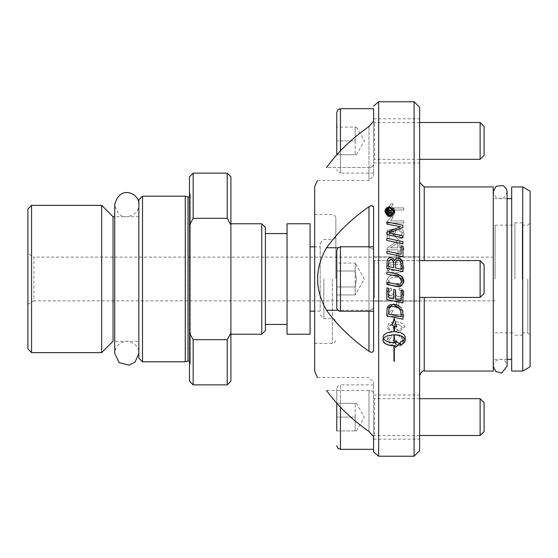 <?xml version="1.0" encoding="UTF-8"?>
<svg xmlns="http://www.w3.org/2000/svg" width="558" height="558" viewBox="0 0 558 558"><rect width="100%" height="100%" fill="white"/><g stroke="black" fill="none" stroke-linecap="round" stroke-linejoin="round"><path stroke-width="0.42" stroke-dasharray="2.79 2.09" d="M402.967 235.818L402.967 237.917L386.854 234.548L386.854 232.268M402.967 225.265L402.967 227.427L389.017 233.077L393.139 233.781M393.76 229.24L400.518 226.743L386.854 224.03L386.854 221.931M402.897 311.936L402.967 319.204M401.216 307.653L402.639 310.471M387.664 306.935L388.026 306.398M389.428 305.163L390.181 304.78M391.172 304.445L393.432 304.18M386.854 315.842L387.113 308.316M388.682 311.224L388.682 314.077L401.132 316.679L401.132 314.126M395.141 306.516L390.795 306.788M389.63 307.618L388.94 308.797M398.921 308.204L396.48 306.872M386.854 299.611L386.854 287.907L388.682 288.284L388.682 297.839L393.704 298.9L393.704 289.525L395.531 289.909L395.531 299.276L401.132 300.441L401.132 290.251L402.967 290.634L402.967 302.973M382.99 340.282L383.123 336.328L385.069 333.935L388.954 332.24L393.941 331.598L393.941 326.039M395.587 347.39L395.587 345.827M399.591 343.609L398.398 344.879M396.836 342.033L398.754 343.177M383.444 338.706L385.473 340.708L390 342.382L395.587 342.738L395.587 341.175M394.318 342.549L393.941 342.549L393.941 334.695M400.372 344.921L400.372 341.824L402.995 340.575L404.822 338.713M394.318 331.598L399.305 332.24L403.19 333.935L405.143 336.328L405.275 340.289M393.467 321.966L394.129 318.339L396.752 327.058M402.925 262.951L402.967 271.697L386.854 268.335L386.966 261.102M390.307 257.643L392.867 258.249L394.562 260.607M395.573 263.725L395.573 268.014M401.035 263.32L400.721 262.155M399.828 260.907L399.389 260.6M388.682 262.964L388.682 266.564M389.909 259.819L389.01 260.649M397.212 258.047L398.775 258.089M401.132 269.165L401.132 265.364M393.739 267.631L393.655 262.679M392.337 260.049L390.809 259.637M394.318 361.256L393.941 361.256L393.941 346.127L394.318 346.127M402.967 241.677L402.967 243.825L386.854 240.456L386.854 238.308M398.558 286.749L396.773 286.526M402.834 283.576L402.625 284.106M396.306 273.922L401.913 276.824M395.72 275.959L386.854 274.104L386.854 271.941M401.23 279.558L400.505 278.149L398.279 276.642M397.345 276.343L395.901 275.994M400.386 283.91L400.86 283.311M401.223 282.543L401.453 281.03M386.854 284.468L386.854 282.306L396.752 284.371M384.922 211.628L384.978 210.868M385.083 210.366L385.264 209.829M387.008 207.625L388.256 207.018M388.507 206.941L389.77 206.774L392.574 207.66M394.157 209.543L394.422 210.22M389.777 207.716L388.724 207.862M388.605 207.897L387.817 208.246M387.022 208.838L386.548 209.417M386.22 210.017L386.059 210.436M393.669 211.252L392.902 209.271M394.199 213.616L394.018 213.993M393.264 215.018L392.672 215.534M385.878 211.628L385.948 212.375M387.315 214.663L389.777 215.528M392.546 214.391L393.418 213.051M393.592 212.479L393.69 211.628M402.967 246.231L402.967 256.68L386.854 253.318L386.854 251.163M401.132 254.148L401.132 245.848M390.258 212.507L392.379 212.772L392.379 213.826L387.217 213.826L387.217 212.026M387.217 211.935L387.231 211.126M387.385 210.422L387.915 209.843M390.705 210.324L391.339 209.941M392.379 209.334L392.379 210.624L390.481 211.789M388.054 211.628L388.033 212.772L389.449 212.772L389.407 211.37M414.099 456.221L414.099 101.779M378.645 456.221L378.645 101.779M387.029 316.505L403.825 316.505L403.825 314.454L390.74 314.454L393.216 310.346L391.228 310.346L387.029 315.179L387.029 316.505L403.825 316.505L403.825 314.454L390.74 314.454L393.216 310.346L391.228 310.346L387.029 315.179L387.029 316.505M392.971 327.797L398.391 332.742L404.104 327.497C405.108 324.512 402.402 322.573 395.992 321.687L388.94 323.487L387.029 327.692L391.2 332.449L391.367 330.406L389.589 329.632L388.71 327.567L389.261 325.844L391.325 324.31L395.204 323.724L392.971 327.797L398.391 332.742L404.104 327.497C405.617 324.923 402.918 322.984 395.992 321.687L388.94 323.487L387.029 327.692L391.2 332.449L391.367 330.406L389.589 329.632L388.71 327.567L389.261 325.844L395.204 323.724L392.971 327.797M399.389 288.019L399.116 290.069L401.418 291.06L402.409 293.348L402.151 294.694L400.344 296.514L397.784 296.619L396.578 295.866L395.727 294.247L395.894 292.071L394.094 292.287L391.325 296.04L388.71 293.299L389.512 291.248L391.737 290.279L391.367 288.221L388.166 289.937L387.029 293.257L391.367 298.153L394.757 295.852L395.81 297.832L397.526 298.809L399.947 298.872L401.676 298.139L403.72 295.573L403.992 292.127L402.548 289.428L399.389 288.019L399.116 290.069L400.658 290.572L402.179 292.12L402.172 294.659L401 296.138L398.914 296.793L397.052 296.263L395.915 294.868L395.894 292.071L394.094 292.287L391.325 296.04L389.477 295.301L388.926 294.471L388.856 292.315L389.965 290.885L391.737 290.279L391.367 288.221L388.514 289.567L387.412 291.171L387.029 293.257L387.845 296.186L389.219 297.547L391.367 298.153L394.757 295.852L395.824 297.853L398.356 298.949L400.846 298.593L402.506 297.449L404.076 294.024L403.804 291.402L402.241 289.149L399.389 288.019M396.731 300.755L396.731 307.081L398.803 307.081L398.803 300.755L396.731 300.755L396.731 307.081L398.803 307.081L398.803 300.755L396.731 300.755M395.573 275.01L392.037 275.296L389.268 276.329L387.573 278.079L387.029 280.472C385.613 282.99 388.459 284.803 395.573 285.912L399.089 285.626L401.886 284.58L403.567 282.836L404.104 280.472L402.381 276.67L395.573 275.01C391.158 274.536 388.305 276.349 387.029 280.472C385.829 283.499 388.675 285.312 395.573 285.912C400.246 286.24 403.092 284.42 404.104 280.472L402.381 276.67L395.573 275.01M396.731 253.995L396.731 260.321L398.803 260.321L398.803 253.995L396.731 253.995L396.731 260.321L398.803 260.321L398.803 253.995L396.731 253.995M395.573 262.016C388.438 263.146 385.592 264.966 387.029 267.47C385.25 269.751 388.096 271.572 395.573 272.918L399.089 272.632L401.886 271.586L403.574 269.828L404.104 267.47L402.381 263.676L395.573 262.016C391.109 261.569 388.256 263.39 387.029 267.47C388.131 271.732 390.984 273.553 395.573 272.918C400.26 273.232 403.106 271.418 404.104 267.47L402.381 263.676L395.573 262.016M387.092 248.191L387.092 249.872L397.931 249.872L397.931 252.132L399.821 252.132L399.821 249.872L403.825 249.872L403.825 247.822L399.821 247.822L399.821 240.568L397.931 240.568L387.092 248.191L387.092 249.872L397.931 249.872L397.931 252.132L399.821 252.132L399.821 249.872L403.825 249.872L403.825 247.822L399.821 247.822L399.821 240.568L397.931 240.568L387.092 248.191M399.437 228.243L399.256 230.398L401.627 231.507L402.423 233.614L398.328 237.157L395.545 236.18L394.604 234.437L394.527 233.593L396.159 230.545L395.908 228.613L387.308 230.238L387.308 238.552L389.275 238.552L389.275 231.884L393.76 230.977L392.713 234.137L398.133 239.34L402.074 238.015L404.104 233.628L399.437 228.243L399.256 230.398L402.423 233.614L398.328 237.157L395.971 236.522L394.806 235.106L394.527 233.593L396.159 230.545L395.908 228.613L387.308 230.238L387.308 238.552L389.275 238.552L389.275 231.884L393.76 230.977L392.713 234.137L398.133 239.34L402.074 238.015L404.104 233.628L403.95 232.128L402.234 229.324L399.437 228.243M390.74 220.926L393.216 216.818L391.228 216.818L387.029 221.652L387.029 222.977L403.825 222.977L403.825 220.926L390.74 220.926L393.216 216.818L391.228 216.818L387.029 221.652L387.029 222.977L403.825 222.977L403.825 220.926L390.74 220.926M387.029 209.982L403.825 209.982L403.825 207.932L390.74 207.932L393.216 203.823L391.228 203.823L387.029 208.657L387.029 209.982L403.825 209.982L403.825 207.932L390.74 207.932L393.216 203.823L391.228 203.823L387.029 208.657L387.029 209.982M391.325 342.807L389.449 342.04L388.71 340.059L391.737 337.039L391.367 334.988L388.187 336.669L387.029 340.024L391.367 344.921L394.757 342.612L398.879 345.737C400.874 346.644 402.618 344.767 404.104 340.101L399.389 334.779L399.116 336.837L401.425 337.834L402.409 340.115L398.914 343.554L396.898 342.912L396.145 342.089L395.894 338.839L394.094 339.055L393.432 341.754L391.325 342.807L388.71 340.059L391.737 337.039L391.367 334.988L387.029 340.024L391.367 344.921L394.757 342.612L396.18 344.921L398.879 345.737L404.104 340.101L399.389 334.779L399.116 336.837L401.551 337.953L402.409 340.115L398.914 343.554L395.664 340.275L395.894 338.839L394.094 339.055L391.325 342.807M390.384 247.822L397.931 242.577L397.931 247.822L390.384 247.822L397.931 242.577L397.931 247.822L390.384 247.822M402.423 267.47L401.655 269.333L400.525 270.135L395.573 270.804C390.356 270.546 388.075 269.423 388.724 267.449L389.923 265.19L395.573 264.129C400.707 264.353 402.995 265.462 402.423 267.47L400.958 269.905L395.573 270.804L390.607 270.128L389.498 269.333L388.724 267.449L389.923 265.19L395.573 264.129L400.539 264.806L401.655 265.601L402.423 267.47M402.423 280.472L401.669 282.313L400.546 283.122L395.573 283.799C390.286 283.485 387.998 282.369 388.724 280.444L389.923 278.184L395.573 277.124C400.916 277.466 403.197 278.582 402.423 280.472L400.958 282.899L395.573 283.799L390.607 283.122L389.491 282.327L388.724 280.444L389.923 278.184L395.573 277.124L400.546 277.8L401.662 278.602L402.423 280.472M402.423 327.448L398.517 330.622L394.785 327.372L395.796 325L398.405 324.045L402.423 327.448L398.517 330.622L395.789 329.715L394.785 327.372L395.266 325.642L396.857 324.317L398.405 324.045L402.423 327.448M373.595 279L373.595 246.776L373.595 279M419.623 260.586L374.516 260.586A0.921 0.921 0 0 1 373.595 259.665L374.516 260.586L374.516 297.414A0.921 0.921 0 0 0 373.595 298.335L374.516 297.414L374.516 260.586L480.117 260.586L480.117 297.414L480.117 279L480.117 297.414L419.623 297.414M484.072 279L484.072 293.459L484.072 279M336.767 307.542L337.869 310.164L340.45 311.224L340.45 246.776A3.683 3.683 0 0 0 336.767 250.458L336.767 307.542L336.767 250.458M336.767 271.028L355.181 271.028L356.416 279L355.181 286.972L355.181 294.945L336.767 294.945L355.181 294.945L355.181 286.972L336.767 286.972L336.767 263.055L336.767 294.945L336.767 263.055L355.181 263.055L355.181 286.972L336.767 286.972L355.181 286.972L355.181 294.945L355.181 286.972L356.416 279L355.181 271.028L336.767 271.028L336.767 286.972L355.181 286.972L355.181 271.028L336.767 271.028L336.767 263.055L336.767 271.028L355.181 271.028L355.181 263.055L355.181 271.028L355.181 263.055L336.767 263.055M373.595 417.091L373.595 439.188L373.595 417.091M480.117 435.505L480.117 398.684M419.623 398.684L374.516 398.684L374.516 435.505L374.516 398.684L373.595 397.763M484.072 402.632L484.072 431.55M336.767 430.902L355.181 430.902L355.181 417.091L355.181 430.902L356.416 430.902L336.767 430.902L336.767 403.288L336.767 417.091L336.767 403.288L356.416 403.288L336.767 403.288M336.767 403.176L336.767 388.556L336.767 403.176M373.595 436.677L373.595 382.111L373.595 436.677L368.991 431.487A223.061 157.726 0 0 1 326.563 390.447L368.991 390.447L368.991 431.487L368.991 390.447A4.603 3.257 0 0 1 373.595 393.704A4.603 3.257 180 0 0 368.991 390.447L326.563 390.447M373.595 384.874L340.45 384.874L340.45 449.316M355.181 417.091L355.181 403.288L355.181 417.091L336.767 417.091L355.181 417.091M356.416 430.902L364.388 417.091L356.416 403.288M480.117 260.586L484.072 264.541L484.072 293.459L480.117 297.414M373.595 140.909L373.595 118.812L373.595 140.909M480.117 159.316L480.117 122.495M419.623 159.316L374.516 159.316L374.516 122.495L374.516 159.316L373.595 160.237M484.072 126.45L484.072 155.368M336.767 154.824L336.767 112.367M336.767 127.098L336.767 154.719L336.767 127.098L355.181 127.098L355.181 154.719L336.767 154.719L356.416 154.719L355.181 154.719L355.181 140.909L336.767 140.909L355.181 140.909L355.181 127.098L356.416 127.098L336.767 127.098M373.595 121.323L373.595 175.889L373.595 121.323L368.991 126.513L368.991 167.553L368.991 126.513A223.061 157.726 180 0 0 326.563 167.553L368.991 167.553L368.991 180.492L368.991 167.553A4.603 3.257 180 0 0 373.595 164.296A4.603 3.257 0 0 1 368.991 167.553L326.563 167.553M373.595 173.126L340.45 173.126L340.45 150.827M356.416 127.098L364.388 140.909L356.416 154.719M493.272 186.937L493.272 371.063M493.272 279L493.272 366.229C492.805 363.049 495.106 360.747 500.177 359.324C504.062 359.436 506.364 361.737 507.082 366.229L507.082 191.771C505.157 197.197 502.856 199.499 500.177 198.676L495.539 196.883L493.272 191.778L493.272 279M511.686 186.937L511.686 371.063M373.595 208.036L373.588 350.173L373.197 351.519L372.249 352.217L370.77 352.168L368.991 351.282L368.991 311.224M335.846 279L335.846 218.052L335.846 279M323.877 279L323.877 318.59L323.877 279M314.677 186.665L314.677 371.335M368.991 246.776L368.991 247.752A4.603 3.257 180 0 1 373.595 251.009A4.603 3.257 0 0 0 368.991 247.752L368.991 206.718L371.237 205.735M368.991 206.718A223.061 157.726 0 0 0 326.563 247.752C314.649 268.586 314.649 289.414 326.563 310.248A223.061 157.726 180 0 0 368.991 351.282M320.201 279L320.201 243.093L320.201 279M320.201 246.845L320.201 311.155L320.201 246.845L314.677 246.845M514.908 279L514.908 222.844L514.908 279M495.113 279L495.113 225.146L495.113 279M527.798 279L527.798 332.854L527.798 279M530.1 191.192L530.1 366.808M522.274 279L522.274 222.844L522.274 279M419.623 279L419.623 375.667L419.623 279M419.623 140.909L419.623 118.812L419.623 140.909M419.623 417.091L419.623 439.188L419.623 417.091M419.623 107.303L419.623 450.697M522.734 371.063L522.734 186.937M287.056 324.435L287.056 233.565L287.056 324.435M265.42 233.565L265.42 324.435L265.42 233.565M310.074 311.155L310.074 246.845L310.074 311.155M310.074 223.765L310.074 334.235M287.056 334.235L287.056 223.765M138.837 358.131L138.837 199.869M138.837 279L138.837 204.681C138.9 211.175 134.876 215.193 126.778 216.741C120.863 217.292 116.845 213.275 114.718 204.681L114.718 353.319C115.429 345.995 119.447 341.97 126.778 341.259C134.876 342.807 138.9 346.825 138.837 353.319L138.837 279M113.058 216.741L113.058 341.259L138.837 341.259L138.837 216.741L138.837 341.259M261.737 334.235L261.737 223.765M265.42 227.448L265.42 330.552M230.9 223.765L230.9 334.235L230.9 223.765M230.9 176.809L230.9 225.02L227.218 218.338L227.218 173.126M227.218 218.338L193.152 218.338L189.469 225.02L189.469 366.027L189.469 285.661L189.469 332.98L193.152 339.662L227.218 339.662L230.9 332.98L230.9 225.02M230.9 332.98L230.9 381.191M227.218 384.874L227.218 339.662M193.152 339.662L193.152 384.874M189.469 381.191L189.469 332.98M193.152 173.126L193.152 218.338M189.469 225.02L189.469 176.809M189.469 272.339L189.469 191.973L189.469 272.339M142.52 196.186L142.52 361.814M185.263 196.186L185.263 361.814M27.9 348.966L27.9 209.034M31.583 205.351L31.583 352.649M101.668 205.351L101.668 352.649M27.9 253.681L27.9 304.319L27.9 253.681L33.878 257.133L33.878 300.867L27.9 304.319M189.469 361.145L190.39 362.735L190.313 194.721L190.313 363.279L189.469 366.027M495.113 300.867L33.878 300.867L33.878 257.133L495.113 257.133M340.45 407.173L340.45 384.874L337.869 385.934L336.767 388.556M340.45 108.684L340.45 173.126L337.869 172.073L336.767 169.444M326.563 310.248L368.991 310.248A4.603 3.257 180 0 0 373.595 306.991A4.603 3.257 0 0 1 368.991 310.248L368.991 247.752L368.991 310.248L337.953 310.248M337.953 247.752L326.563 247.752M332.352 279L332.352 343.442L332.352 279M424.226 297.414L424.226 371.063M424.226 186.937L424.226 260.586M188.011 197.023L188.011 360.977M340.45 311.224L373.595 311.224M340.45 246.776L373.595 246.776M364.388 279L355.181 263.055L364.388 279L355.181 294.945L364.388 279M419.623 435.505L374.516 435.505L373.595 436.426M419.623 122.495L374.516 122.495L373.595 121.574M507.082 198.676L493.272 198.676M507.082 359.324L493.272 359.324M317.488 377.508L368.991 377.508L373.595 382.111M317.488 180.492L368.991 180.492L373.595 175.889M320.201 314.907L323.877 318.59L332.352 318.59L334.807 319.594L335.846 322.085M320.201 243.093L323.877 239.417L332.352 239.417L334.807 238.406L335.846 235.915M314.677 343.442L332.352 343.442L334.807 342.438L335.846 339.948M314.677 214.558L332.352 214.558L334.807 215.562L335.846 218.052M495.113 332.854L514.908 332.854M495.113 225.146L514.908 225.146M522.274 332.854L527.798 332.854L530.1 335.156M522.274 225.146L527.798 225.146L530.1 222.844M373.595 301.097L419.623 301.097L373.595 301.097M373.595 256.903L419.623 256.903L373.595 256.903M373.595 162.999L419.623 162.999M373.595 118.812L419.623 118.812M373.595 439.188L419.623 439.188M373.595 395.001L419.623 395.001M514.908 335.156L522.274 335.156M514.908 222.844L522.274 222.844M320.201 311.155L314.677 311.155M138.837 216.741L114.718 216.741M189.469 196.855L190.39 195.265L190.39 362.735L190.39 195.265L189.469 191.973M493.272 191.771L493.272 366.229M138.837 353.319L138.837 204.681"/><path stroke-width="0.84" d="M386.854 232.268L400.518 226.743L386.854 224.03L386.854 221.931L402.967 225.265L402.967 227.427L389.017 233.077L402.967 235.818L402.967 237.917L386.854 234.548L386.854 232.268L393.76 229.24M386.854 221.931L402.967 225.265M393.139 233.781L402.967 235.818M402.639 310.471L402.897 311.936M393.432 304.18L402.709 310.743L402.967 319.204L386.854 315.842L387.113 308.316L393.432 304.18L396.229 304.529M396.389 304.57L401.216 307.653M387.113 308.316L387.629 306.998M388.026 306.398L389.428 305.163M390.181 304.78L391.172 304.445M401.132 314.126L400.818 311.05L398.921 308.204L393.334 306.363L390.97 306.719L389.414 307.876L388.94 308.797L388.682 314.077L401.132 316.679L400.818 311.05L398.921 308.204M390.795 306.788L389.63 307.618M396.48 306.872L395.141 306.516M388.94 308.797L388.682 311.224M402.967 319.204L386.854 315.842M402.967 302.973L386.854 299.611L386.854 287.907L388.682 288.284L388.682 297.839L393.704 298.9L393.704 289.525L395.531 289.909L395.531 299.276L401.132 300.441L401.132 290.251L402.967 290.634L402.967 302.973L386.854 299.611M398.398 344.879L395.587 347.39L395.587 345.827L388.312 345.053L384.406 343.017L383.151 341.231L383.123 336.328L384.176 334.674L387.489 332.701L393.941 331.598L393.941 326.039L392.002 325.328L393.467 321.966M393.941 326.039L392.002 325.328L394.129 318.339L396.752 327.058L394.318 326.172L394.318 331.598L400.77 332.701L404.083 334.674L405.275 337.192L405.275 340.289L404.69 342.075L402.995 343.672L400.372 344.921L400.372 341.824L402.995 340.575L404.822 338.713L402.22 336.439L397.798 335.002L394.318 334.695L394.318 342.549L393.941 342.549L393.941 334.695L387.357 335.846L384.922 337.137L383.444 338.706L385.473 340.708L390 342.382L395.587 342.738L395.587 341.175L396.836 342.033M398.754 343.177L399.591 343.609L395.587 347.39M393.941 334.695L387.357 335.846L384.922 337.137L383.444 338.706M395.587 345.827L391.814 345.758L386.785 344.488L383.625 342.152L382.99 340.282M395.587 341.175L399.591 343.609M404.822 338.713L403.336 337.13L400.902 335.846L394.318 334.695L394.318 342.549M405.275 340.289L403.971 342.912L400.372 344.921M396.752 327.058L394.318 326.172L394.318 331.598M386.966 261.102L387.81 258.94L389.561 257.775L392.63 258.11L394.562 260.607L395.692 258.772L397.045 258.082L400.414 258.772L401.774 260.014L402.799 262.218L402.967 271.697L386.854 268.335L387.273 259.937L388.494 258.284L390.307 257.643M395.573 263.725L395.573 268.014L401.132 269.165L401.035 263.32L400.135 261.2L398.83 260.349L396.975 260.335L395.943 261.27L395.573 263.634M399.389 260.6L397.882 260.188L396.194 260.879M396.138 260.949L395.58 263.32M400.721 262.155L400.47 261.646M388.682 262.964L388.682 266.564L393.739 267.631L393.739 264.192C393.202 260.314 392.225 258.793 390.809 259.637L388.947 260.774L388.682 262.964L389.01 260.649M390.809 259.637L389.909 259.819M394.562 260.607L395.545 258.912L397.212 258.047M398.775 258.089L399.465 258.291M399.64 258.361L402.925 262.951M401.132 265.364L401.035 263.32M395.573 268.014L401.132 269.165M393.578 262.197L393.125 260.893M392.937 260.614L392.337 260.049M388.682 266.564L393.739 267.631M394.318 346.127L394.318 361.256L393.941 361.256L393.941 346.127L394.318 346.127L394.318 361.256M402.967 243.825L386.854 240.456L386.854 238.308L402.967 241.677L402.967 243.825M386.854 238.308L402.967 241.677M396.773 286.526L386.854 284.468L386.854 282.306L398.579 284.615L400.386 283.91M401.913 276.824L403.232 280.918L403.078 282.669M403.015 282.948L402.834 283.576M402.625 284.106L401.565 285.633M401.509 285.682L400.351 286.407M400.205 286.463L398.558 286.749L386.854 284.468M395.901 275.994L386.854 274.104L386.854 271.941L396.306 273.922C401.446 275.164 403.755 277.493 403.232 280.918C404.669 282.299 403.106 284.245 398.558 286.749M396.752 284.371L398.579 284.615L400.386 283.91L401.348 282.09L401.23 279.558M398.279 276.642L397.819 276.489M401.035 283.004L401.223 282.543M386.854 271.941L396.306 273.922M401.453 281.03C399.298 276.622 397.387 274.927 395.72 275.959M384.978 210.868L385.083 210.366M385.264 209.829L385.934 208.629M386.059 208.469L387.008 207.625M387.538 215.939L384.922 211.628L389.77 206.774L394.632 211.628L394.199 213.616M392.574 207.66L393.55 208.559M393.634 208.664L394.157 209.543M394.422 210.22L394.632 211.628L389.77 216.483L387.768 216.051M389.777 207.716L385.878 211.628L389.777 215.528L393.69 211.628L389.777 207.716L390.872 207.876M387.817 208.246L387.022 208.838M386.548 209.417L386.22 210.017M386.059 210.436L385.878 211.628M393.69 211.628L393.669 211.252M392.902 209.271L391.088 207.946M392.672 215.534L389.77 216.483L384.922 211.628M394.018 213.993L393.264 215.018M385.948 212.375L387.315 214.663M389.777 215.528L392.232 214.677M393.418 213.051L393.592 212.479M401.132 245.848L402.967 246.231L402.967 256.68L386.854 253.318L386.854 251.163L401.132 254.148L401.132 245.848L402.967 246.231M386.854 251.163L401.132 254.148M390.481 211.789L390.258 212.772L392.379 212.772L392.379 213.826L387.217 213.826L387.385 210.422M387.915 209.843L389.512 209.906M387.231 211.126L388.675 209.641L390.119 211.029L392.379 209.334L392.379 210.624L390.258 212.507M389.54 209.927L390.119 211.029L390.705 210.324M391.339 209.941L392.379 209.334M389.449 212.347L388.738 210.757L388.033 212.772L389.449 212.772L389.449 212.347M389.107 210.868L388.145 211.147M414.099 101.779L414.099 456.221L378.645 456.221L378.645 101.779L414.099 101.779L419.623 107.303L419.623 450.697L414.099 456.221M480.117 398.684L480.117 435.505L484.072 431.55L484.072 402.632L480.117 398.684L419.623 398.684M336.767 403.288L336.767 430.902M326.563 390.447C314.649 373.518 314.649 373.518 326.563 390.447C314.649 373.518 314.649 373.518 326.563 390.447A223.061 157.726 0 0 0 368.991 431.487L373.595 436.677L373.595 451.91A230.154 230.154 0 0 0 378.645 456.221M419.623 260.586L480.117 260.586L480.117 297.414L419.623 297.414M480.117 297.414L484.072 293.459L484.072 264.541L480.117 260.586M336.767 263.055L336.767 250.458L337.869 247.836L340.45 246.776L340.45 311.224A3.683 3.683 0 0 1 336.767 307.542L336.767 271.028M336.767 250.458L336.767 307.542M419.623 122.495L480.117 122.495L480.117 159.316L419.623 159.316M480.117 122.495L484.072 126.45L484.072 155.368L480.117 159.316M340.45 150.827L340.45 108.684L337.869 109.745L336.767 112.367L336.767 154.824M340.45 108.684L373.595 108.684L373.595 121.323L368.991 126.513A223.061 157.726 180 0 0 326.563 167.553C314.649 184.482 314.649 184.482 326.563 167.553C314.649 184.482 314.649 184.482 326.563 167.553M424.226 297.414L424.226 371.063L493.272 371.063L493.272 186.937L424.226 186.937L419.623 182.333M373.595 436.677L373.595 451.91M368.991 311.224L368.991 351.282L370.651 352.133L372.249 352.217L373.197 351.519L373.595 349.964L373.588 207.827L373.197 206.481L372.249 205.783L370.77 205.832L368.991 206.718L368.991 246.776M373.595 108.684L373.595 121.323M368.991 351.282A223.061 157.726 180 0 1 326.563 310.248C314.649 289.414 314.649 268.586 326.563 247.752A223.061 157.726 0 0 1 368.991 206.718M371.237 205.735L373.197 206.481L373.595 208.036M522.734 371.063L530.1 366.808L530.1 191.192L522.734 186.937L522.734 371.063L511.686 371.063L511.686 186.937L522.734 186.937M317.488 377.508A230.154 230.154 0 0 1 314.677 371.335L314.677 186.665A230.154 230.154 0 0 1 317.488 180.492M287.056 324.435L265.42 324.435M310.074 246.845L314.677 246.845M310.074 334.235L310.074 223.765L287.056 223.765L287.056 334.235L310.074 334.235M138.837 199.869L138.837 358.131L142.52 361.814L142.52 196.186L138.837 199.869M31.583 352.649L101.668 352.649L113.058 341.259L113.058 216.741L101.668 205.351L31.583 205.351L27.9 209.034L27.9 348.966L31.583 352.649L31.583 205.351M261.737 223.765L265.42 227.448L265.42 330.552L261.737 334.235L261.737 223.765L230.9 223.765M230.9 334.235L261.737 334.235M227.218 173.126L227.218 218.338L230.9 225.02L230.9 176.809L227.218 173.126L193.152 173.126L193.152 218.338L227.218 218.338M230.9 225.02L230.9 332.98L227.218 339.662L227.218 384.874L230.9 381.191L230.9 332.98M193.152 384.874L193.152 339.662L189.469 332.98L189.469 381.191L193.152 384.874L227.218 384.874M189.469 332.98L189.469 225.02L193.152 218.338M227.218 339.662L193.152 339.662M193.152 173.126L189.469 176.809L189.469 225.02M142.52 361.814L185.263 361.814L185.263 196.186L142.52 196.186M101.668 352.649L101.668 205.351M185.263 361.814L188.011 360.977L188.011 197.023L185.263 196.186M336.767 445.633L337.869 448.255L340.45 449.316L340.45 407.173M326.563 310.248L337.953 310.248M326.563 247.752L337.953 247.752M424.226 260.586L424.226 186.937M419.623 435.505L480.117 435.505M340.45 449.316L373.595 449.316M340.45 311.224L373.595 311.224M340.45 246.776L373.595 246.776M511.686 198.676L507.082 198.676M511.686 359.324L507.082 359.324M424.226 371.063C422.88 370.254 421.346 371.788 419.623 375.667M378.645 101.779A230.154 230.154 0 0 0 373.595 106.09M265.42 233.565L287.056 233.565M314.677 311.155L310.074 311.155M114.718 216.741L113.058 216.741M188.011 360.977L189.469 361.145M188.011 197.023L189.469 196.855M493.272 366.229L495.832 371.593L501.747 372.953L507.082 366.229L507.082 191.771L506.413 188.799L503.288 185.605L496.097 186.205L493.272 191.771M138.837 204.688L138.837 204.681C140.121 193.675 119.74 184.001 114.718 204.681L114.718 353.319L119.14 362.658L129.107 365.148L135.085 362.058L138.837 353.319"/></g></svg>
